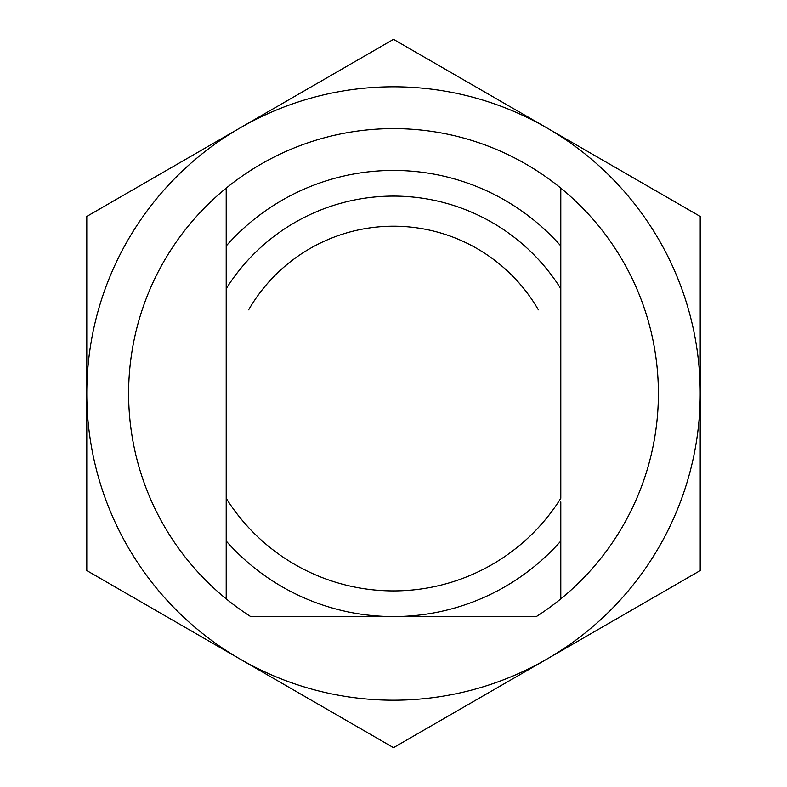 <?xml version="1.0" encoding="UTF-8"?>
<svg xmlns="http://www.w3.org/2000/svg" width="787" height="787" viewBox="0 0 787 787"><rect width="100%" height="100%" fill="white"/><g stroke="black" fill="none" stroke-linecap="round" stroke-linejoin="round"><path stroke-width="1.18" d="M538.377 309.852A167.297 167.297 0 0 0 248.623 309.852A167.297 167.297 0 0 1 538.377 309.852M560.797 598.868A264.885 264.885 0 0 0 560.797 188.132A264.885 264.885 0 0 0 226.203 188.132A264.885 264.885 0 0 0 250.65 616.555L536.35 616.555A264.885 264.885 0 0 0 560.797 598.868L560.797 501.929M560.797 188.132L560.797 285.071M226.203 285.071L226.203 188.132M226.203 598.868L226.203 501.929M560.797 245.957L560.797 288.701L560.797 245.957A223.055 223.055 0 0 0 226.203 245.957L226.203 288.701L226.203 245.957M226.203 541.043L226.203 498.299L226.203 541.043A223.055 223.055 0 0 0 560.797 541.043M560.797 288.701A197.409 197.409 0 0 0 226.203 288.701L226.203 498.299A197.409 197.409 0 0 0 560.797 498.299L560.797 288.701M86.796 393.5L86.796 570.575L393.5 747.65L700.204 570.575L700.204 216.425L393.5 39.35L86.796 216.425L86.796 393.5A306.704 306.704 0 0 0 546.847 659.112A306.704 306.704 0 0 0 546.847 127.888A306.704 306.704 0 0 0 86.796 393.5"/></g></svg>
